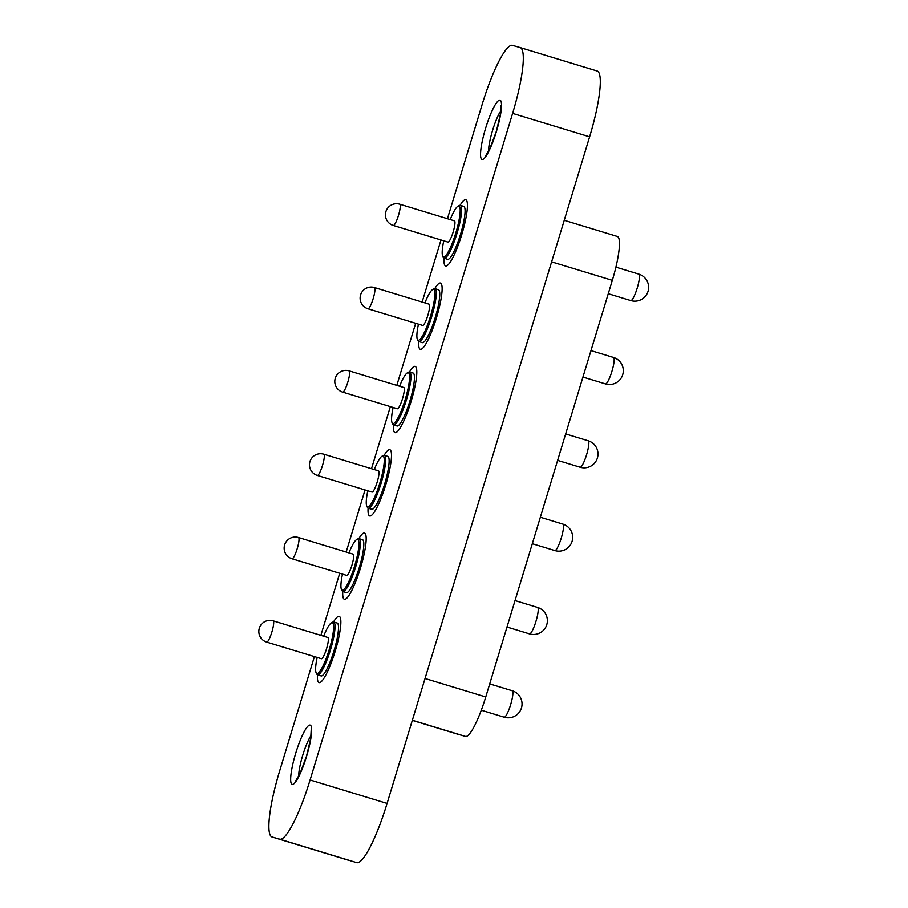 <?xml version="1.0" encoding="UTF-8"?>
<svg xmlns="http://www.w3.org/2000/svg" width="908" height="908" viewBox="0 0 908 908"><rect width="100%" height="100%" fill="white"/><g stroke="black" fill="none" stroke-linecap="round" stroke-linejoin="round"><path stroke-width="1.36" d="M447.44 218.737L482.125 104.59A65.308 11.906 -73.1 0 1 512.543 45.4L520.171 47.602A65.308 11.906 -73.1 0 0 520.171 47.602A65.308 11.906 -73.1 0 1 512.611 113.398L310.093 779.972L387.092 803.41A65.308 11.906 106.9 0 1 356.674 862.6L279.664 839.162A65.308 11.906 -73.1 0 0 310.093 779.972M520.227 47.625L597.169 71.04A65.308 11.906 106.9 0 1 597.192 71.051A65.308 11.906 106.9 0 1 589.61 136.836L387.092 803.41M314.406 656.597L279.596 771.164A65.308 11.906 -73.1 0 0 272.014 836.949A65.308 11.906 -73.1 0 0 272.048 836.96L279.664 839.162M272.048 836.96L356.674 862.6M440.982 239.984L422.129 302.058M415.671 323.305L396.807 385.378M390.349 406.625L371.497 468.698M365.039 489.945L346.175 552.019M339.728 573.266L320.864 635.35M349.047 860.398A65.308 11.906 106.9 0 1 349.012 860.387A65.308 11.906 106.9 0 1 348.99 860.375L272.014 836.949M617.372 236.489L564.254 220.315L617.349 236.477A43.539 7.934 106.9 0 1 617.372 236.489A43.539 7.934 106.9 0 1 612.321 280.345L485.746 696.958A43.539 7.934 106.9 0 1 465.464 736.411L457.882 734.22A43.539 7.934 106.9 0 1 457.859 734.22A43.539 7.934 106.9 0 1 457.836 734.209L412.323 720.362L457.859 734.22M443.762 240.824A26.559 4.835 -73.1 0 0 442.741 256.192A26.559 4.835 -73.1 0 0 457.598 226.569A26.559 4.835 -73.1 0 0 457.938 206.252A26.559 4.835 -73.1 0 0 450.232 219.577M457.938 206.252L459.244 205.526A27.649 5.039 106.9 0 1 460.277 205.344A27.649 5.039 106.9 0 1 458.892 226.671A27.649 5.039 106.9 0 1 444.171 258.247A27.649 5.039 106.9 0 1 443.422 257.52L442.741 256.192M460.118 205.31A34.617 6.311 106.9 0 1 465.781 199.737A34.617 6.311 106.9 0 1 464.045 226.444A34.617 6.311 106.9 0 1 445.624 265.976A34.617 6.311 106.9 0 1 444.023 258.19M460.277 205.344L463.761 206.4A27.649 5.039 106.9 0 1 462.365 227.738A27.649 5.039 106.9 0 1 447.655 259.302L444.171 258.247M453.875 229.429A11.1 2.02 106.9 0 1 447.973 242.107L393.289 225.468A11.1 2.02 106.9 0 0 393.868 225.286A11.1 2.02 106.9 0 0 399.202 212.79A11.1 2.02 106.9 0 0 399.758 204.221L454.431 220.86A11.1 2.02 106.9 0 1 453.875 229.429M393.13 407.465A26.559 4.835 -73.1 0 0 392.12 422.833A26.559 4.835 -73.1 0 0 406.886 393.539A26.559 4.835 -73.1 0 0 407.317 372.893A26.559 4.835 -73.1 0 0 399.599 386.229M407.317 372.893L408.611 372.178A27.649 5.039 106.9 0 1 409.644 371.985A27.649 5.039 106.9 0 1 408.169 393.663A27.649 5.039 106.9 0 1 393.55 424.887A27.649 5.039 106.9 0 1 392.789 424.161L392.12 422.833M409.485 371.951A34.617 6.311 106.9 0 1 415.16 366.389A34.617 6.311 106.9 0 1 413.31 393.516A34.617 6.311 106.9 0 1 395.003 432.617A34.617 6.311 106.9 0 1 393.402 424.831M409.644 371.985L413.129 373.052A27.649 5.039 106.9 0 1 411.653 394.719A27.649 5.039 106.9 0 1 397.023 425.954L393.55 424.887M403.209 396.206A11.1 2.02 106.9 0 1 397.341 408.748L342.656 392.108A11.1 2.02 106.9 0 0 343.201 391.95A11.1 2.02 106.9 0 0 348.536 379.567A11.1 2.02 106.9 0 0 349.126 370.861L403.799 387.512A11.1 2.02 106.9 0 1 403.209 396.206M367.819 490.797A26.559 4.835 -73.1 0 0 366.798 506.165A26.559 4.835 -73.1 0 0 380.849 479.572A26.559 4.835 -73.1 0 0 381.996 456.225A26.559 4.835 -73.1 0 0 374.278 469.549M381.996 456.225L383.301 455.498A27.649 5.039 106.9 0 1 384.334 455.317A27.649 5.039 106.9 0 1 382.098 479.81A27.649 5.039 106.9 0 1 368.228 508.219A27.649 5.039 106.9 0 1 367.479 507.481L366.798 506.165M384.175 455.283A34.617 6.311 106.9 0 1 389.838 449.71A34.617 6.311 106.9 0 1 387.046 480.366A34.617 6.311 106.9 0 1 369.681 515.937A34.617 6.311 106.9 0 1 368.081 508.151M384.334 455.317L387.807 456.372A27.649 5.039 106.9 0 1 385.582 480.865A27.649 5.039 106.9 0 1 371.712 509.274L368.228 508.219M377.592 480.661A11.1 2.02 106.9 0 1 372.019 492.068L317.346 475.429A11.1 2.02 106.9 0 0 317.618 475.417A11.1 2.02 106.9 0 0 322.919 464.022A11.1 2.02 106.9 0 0 323.816 454.193L378.488 470.832A11.1 2.02 106.9 0 1 377.592 480.661M342.498 574.117A26.559 4.835 -73.1 0 0 341.487 589.485A26.559 4.835 -73.1 0 0 342.656 590.211A26.559 4.835 -73.1 0 0 355.244 563.913A26.559 4.835 -73.1 0 0 357.23 539.341A26.559 4.835 -73.1 0 0 356.685 539.545A26.559 4.835 -73.1 0 0 348.967 552.87M356.685 539.545L357.979 538.819A27.649 5.039 106.9 0 1 358.558 538.603A27.649 5.039 106.9 0 1 359.012 538.637A27.649 5.039 106.9 0 1 356.14 565.366A27.649 5.039 106.9 0 1 343.372 591.562A27.649 5.039 106.9 0 1 342.918 591.539A27.649 5.039 106.9 0 1 342.157 590.802L341.487 589.485M358.864 538.603A34.617 6.311 106.9 0 1 363.949 532.996A34.617 6.311 106.9 0 1 364.528 533.03A34.617 6.311 106.9 0 1 360.93 566.501A34.617 6.311 106.9 0 1 344.949 599.291A34.617 6.311 106.9 0 1 344.37 599.257A34.617 6.311 106.9 0 1 342.77 591.471M359.012 538.637L362.496 539.692A27.649 5.039 106.9 0 1 359.625 566.433A27.649 5.039 106.9 0 1 346.856 592.618A27.649 5.039 106.9 0 1 346.402 592.595L342.918 591.539M352.985 554.141A11.1 2.02 106.9 0 1 353.178 554.152A11.1 2.02 106.9 0 1 352.02 564.889A11.1 2.02 106.9 0 1 346.89 575.411A11.1 2.02 106.9 0 1 346.708 575.4L292.024 558.749A11.1 2.02 106.9 0 0 292.217 558.76A11.1 2.02 106.9 0 0 297.484 547.774A11.1 2.02 106.9 0 0 298.494 537.513A11.1 11.1 0 0 0 284.181 547.388A11.1 11.1 0 0 0 292.024 558.749M418.452 324.145A26.559 4.835 -73.1 0 0 416.886 335.279A26.559 4.835 -73.1 0 0 417.43 339.513A26.559 4.835 -73.1 0 0 427.282 325.62A26.559 4.835 -73.1 0 0 434.898 294.34A26.559 4.835 -73.1 0 0 432.628 289.573A26.559 4.835 -73.1 0 0 424.91 302.909M432.628 289.573L433.933 288.858A27.649 5.039 106.9 0 1 434.966 288.665A27.649 5.039 106.9 0 1 436.283 293.806A27.649 5.039 106.9 0 1 429.223 324.099A27.649 5.039 106.9 0 1 418.86 341.567A27.649 5.039 106.9 0 1 418.111 340.841L417.43 339.513M434.807 288.631A34.617 6.311 106.9 0 1 440.471 283.058A34.617 6.311 106.9 0 1 442.128 289.493A34.617 6.311 106.9 0 1 433.286 327.413A34.617 6.311 106.9 0 1 420.313 349.296A34.617 6.311 106.9 0 1 418.656 342.861A34.617 6.311 106.9 0 1 418.713 341.51M434.966 288.665L438.439 289.731A27.649 5.039 106.9 0 1 439.767 294.862A27.649 5.039 106.9 0 1 432.707 325.155A27.649 5.039 106.9 0 1 422.345 342.634L418.86 341.567M429.654 306.246A11.1 2.02 106.9 0 1 426.817 318.413A11.1 2.02 106.9 0 1 422.651 325.427L367.978 308.788A11.1 2.02 106.9 0 0 371.054 304.486A11.1 2.02 106.9 0 0 374.97 289.607A11.1 2.02 106.9 0 0 374.436 287.541L429.121 304.18A11.1 2.02 106.9 0 1 429.654 306.246M317.187 657.437A26.559 4.835 -73.1 0 0 316.166 672.805A26.559 4.835 -73.1 0 0 323.509 664.86A26.559 4.835 -73.1 0 0 332.6 636.088A26.559 4.835 -73.1 0 0 331.363 622.865A26.559 4.835 -73.1 0 0 325.745 631.332A26.559 4.835 -73.1 0 0 323.657 636.19M331.363 622.865L332.669 622.139A27.649 5.039 106.9 0 1 333.701 621.957A27.649 5.039 106.9 0 1 333.508 638.131A27.649 5.039 106.9 0 1 324.485 665.859A27.649 5.039 106.9 0 1 317.596 674.86A27.649 5.039 106.9 0 1 316.847 674.133L316.166 672.805M333.542 621.923A34.617 6.311 106.9 0 1 339.206 616.35A34.617 6.311 106.9 0 1 338.968 636.61A34.617 6.311 106.9 0 1 327.674 671.307A34.617 6.311 106.9 0 1 319.049 682.578A34.617 6.311 106.9 0 1 317.448 674.803M333.701 621.957L337.186 623.013A27.649 5.039 106.9 0 1 336.993 639.198A27.649 5.039 106.9 0 1 327.97 666.915A27.649 5.039 106.9 0 1 321.08 675.915L317.596 674.86M324.156 655.099A11.1 2.02 106.9 0 1 321.398 658.72L266.714 642.081A11.1 2.02 106.9 0 0 269.483 638.46A11.1 2.02 106.9 0 0 273.683 623.444A11.1 2.02 106.9 0 0 273.183 620.834L327.856 637.473A11.1 2.02 106.9 0 1 327.777 643.965A11.1 2.02 106.9 0 1 324.156 655.099M500.966 110.549A24.709 4.506 -73.1 0 0 492.601 130.366A24.709 4.506 -73.1 0 0 488.538 151.364M496.46 131.388A30.974 5.641 106.9 0 1 482.034 159.456A30.974 5.641 106.9 0 1 485.621 128.255A30.974 5.641 106.9 0 1 500.036 100.186A30.974 5.641 106.9 0 1 496.46 131.388M311.104 735.457A24.709 4.506 -73.1 0 0 302.739 755.286A24.709 4.506 -73.1 0 0 298.675 776.283M306.598 756.307A30.974 5.641 106.9 0 1 292.172 784.376A30.974 5.641 106.9 0 1 295.747 753.175A30.974 5.641 106.9 0 1 310.173 725.106A30.974 5.641 106.9 0 1 306.598 756.307M589.61 136.836L512.611 113.398M612.321 280.345L551.621 261.867M485.746 696.958L425.046 678.48M465.464 736.411L412.357 720.248M608.246 293.727L630.776 300.582A13.824 2.52 -73.1 0 0 631.491 300.355A13.824 2.52 -73.1 0 0 638.131 284.794A13.824 2.52 -73.1 0 0 638.823 274.137L615.908 267.156M557.625 460.379L580.144 467.234A13.824 2.52 -73.1 0 0 580.814 467.03A13.824 2.52 -73.1 0 0 587.453 451.616A13.824 2.52 -73.1 0 0 588.191 440.777L565.661 433.922M532.304 543.699L554.822 550.554A13.824 2.52 -73.1 0 0 555.174 550.532A13.824 2.52 -73.1 0 0 561.757 536.344A13.824 2.52 -73.1 0 0 562.881 524.098L540.339 517.242M536.299 620.198A13.824 2.52 -73.1 0 0 537.559 607.418A13.824 13.824 0 0 1 535.754 634.295A13.824 13.824 0 0 1 529.512 633.875A13.824 2.52 -73.1 0 0 529.739 633.886A13.824 2.52 -73.1 0 0 536.299 620.198M298.312 537.502A11.1 2.02 106.9 0 1 298.494 537.513L353.178 554.152M582.936 377.058L605.454 383.902A13.824 2.52 -73.1 0 0 609.291 378.545A13.824 2.52 -73.1 0 0 614.171 360.022A13.824 2.52 -73.1 0 0 613.502 357.457L590.972 350.601M481.274 710.215L504.19 717.195A13.824 2.52 -73.1 0 0 507.64 712.689A13.824 2.52 -73.1 0 0 512.872 694.007A13.824 2.52 -73.1 0 0 512.248 690.75L489.707 683.883M486.575 155.313L485.666 155.801L489.843 148.742L496.358 131.365L500.592 113.443L501.046 105.26L501.534 106.168M296.712 780.233L295.804 780.721L299.981 773.661L306.495 756.285L310.718 738.363L311.183 730.18L311.671 731.088M597.192 71.051L520.193 47.613M630.776 300.582A13.824 13.824 0 0 0 648.199 290.764A13.824 13.824 0 0 0 638.823 274.137M399.758 204.221A11.1 11.1 0 0 0 385.764 212.109A11.1 11.1 0 0 0 393.289 225.468M580.144 467.234A13.824 13.824 0 0 0 597.555 457.439A13.824 13.824 0 0 0 588.191 440.777M349.126 370.861A11.1 11.1 0 0 0 335.143 378.727A11.1 11.1 0 0 0 342.656 392.108M554.822 550.554A13.824 13.824 0 0 0 572.165 541.032A13.824 13.824 0 0 0 562.881 524.098M323.816 454.193A11.1 11.1 0 0 0 309.878 461.832A11.1 11.1 0 0 0 317.346 475.429M515.029 600.563L537.559 607.418M506.993 627.019L529.512 633.875M605.454 383.902A13.824 13.824 0 0 0 623.297 371.02A13.824 13.824 0 0 0 613.502 357.457M374.436 287.541A11.1 11.1 0 0 0 360.113 297.892A11.1 11.1 0 0 0 367.978 308.788M504.19 717.195A13.824 13.824 0 0 0 520.749 709.818A13.824 13.824 0 0 0 512.248 690.75M273.183 620.834A11.1 11.1 0 0 0 259.892 626.758A11.1 11.1 0 0 0 266.714 642.081"/></g></svg>
